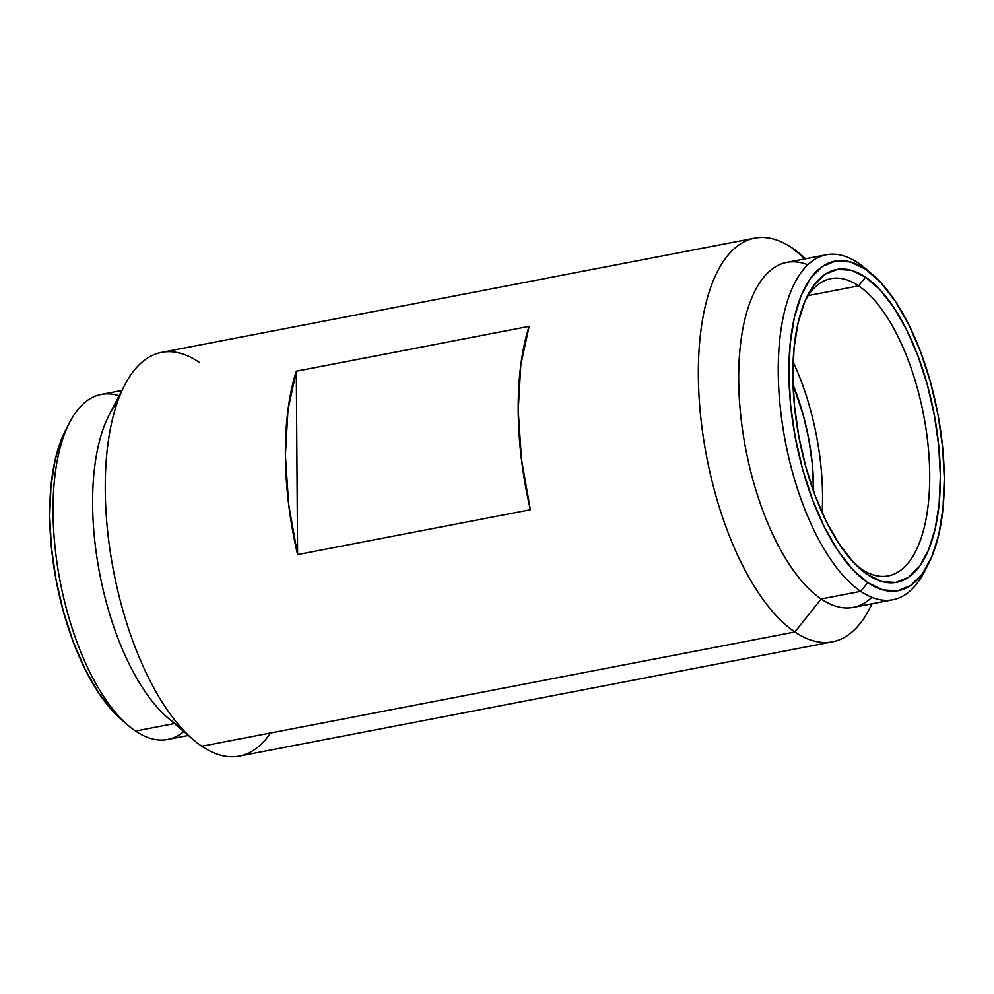 <?xml version="1.0" encoding="UTF-8"?>
<svg xmlns="http://www.w3.org/2000/svg" width="994" height="994" viewBox="0 0 994 994"><rect width="100%" height="100%" fill="white"/><g stroke="black" fill="none" stroke-linecap="round" stroke-linejoin="round"><path stroke-width="1.49" d="M860.605 568.643A151.374 65.169 79.1 0 0 929.713 474.722A151.374 65.169 79.1 0 0 858.63 285.862L865.563 277.152A159.251 68.561 -100.9 0 1 940.349 475.853A159.251 68.561 -100.9 0 1 867.638 574.669L860.605 568.643A151.374 65.169 -100.9 0 1 857.573 566.468A151.374 65.169 79.1 0 0 860.605 568.643L867.638 574.669L853.225 562.057L839.334 544.227L826.486 521.85L815.179 495.782L805.861 467.031L798.865 436.689L794.467 405.95L792.852 375.968L794.069 347.9L798.07 322.839L804.705 301.741L813.713 285.402L824.759 274.481L837.42 269.362L851.187 270.269L865.563 277.152L879.963 289.751L893.867 307.593L906.702 329.971L918.009 356.038L927.34 384.79L934.335 415.119L938.721 445.871L940.349 475.853L939.131 503.908L935.13 528.982L928.495 550.08L919.475 566.406L908.429 577.34L895.78 582.459L882.001 581.552L867.638 574.669A159.251 68.561 -100.9 0 1 860.966 569.537A159.251 68.561 -100.9 0 1 799.275 438.876A159.251 68.561 -100.9 0 1 808.01 294.646A159.251 68.561 -100.9 0 1 865.563 277.152L858.63 285.862A151.374 65.169 -100.9 0 1 928.073 445.2A151.374 65.169 -100.9 0 1 888.251 575.899A151.374 65.169 -100.9 0 1 860.605 568.643M826.387 254.75L786.801 262.379A175.677 75.631 79.1 0 0 740.592 414.051A175.677 75.631 79.1 0 0 821.181 598.972L860.754 591.343L867.687 582.633A167.787 72.239 -100.9 0 1 788.901 373.284A167.787 72.239 -100.9 0 1 865.501 269.175L858.468 263.161A175.677 75.631 79.1 0 0 778.265 372.166A175.677 75.631 79.1 0 0 860.754 591.343A175.677 75.631 -100.9 0 1 780.166 406.434A175.677 75.631 -100.9 0 1 826.387 254.75A175.677 75.631 -100.9 0 1 858.468 263.161A175.677 75.631 -100.9 0 1 869.203 271.859M121.877 390.468L101.152 394.456A175.677 75.631 79.1 0 0 54.943 546.141A175.677 75.631 79.1 0 0 135.532 731.05A175.677 75.631 -100.9 0 1 128.176 725.396A175.677 75.631 -100.9 0 1 60.125 581.266A175.677 75.631 -100.9 0 1 69.754 422.164A175.677 75.631 -100.9 0 1 119.106 395.786M69.754 422.164L65.679 430.017A167.787 72.239 79.1 0 0 56.472 581.975A167.787 72.239 79.1 0 0 121.467 719.631L128.176 725.396M807.998 295.616L858.63 285.862L807.998 295.616M822.125 512.643A151.374 65.169 79.1 0 0 793.088 361.903A151.374 65.169 79.1 0 1 822.125 512.643M754.67 238.138L161.562 352.398A205.559 88.491 79.1 0 0 107.489 529.864A205.559 88.491 79.1 0 0 201.794 746.233L794.889 631.985A205.559 88.491 -100.9 0 1 700.596 415.616A205.559 88.491 -100.9 0 1 754.67 238.138A205.559 88.491 -100.9 0 1 792.206 247.978L804.966 258.875L792.206 247.978A205.559 88.491 79.1 0 0 698.36 375.521A205.559 88.491 79.1 0 0 794.889 631.985L821.181 598.972A175.677 75.631 -100.9 0 1 738.952 391.139A175.677 75.631 -100.9 0 1 807.799 264.802M871.9 603.793A205.559 88.491 -100.9 0 1 832.438 641.826A205.559 88.491 -100.9 0 1 794.889 631.985L201.794 746.233A205.559 88.491 -100.9 0 1 193.171 739.623A205.559 88.491 -100.9 0 1 113.552 570.978A205.559 88.491 -100.9 0 1 124.822 384.815A205.559 88.491 -100.9 0 1 199.111 362.226M124.822 384.815L109.34 414.548A175.677 75.631 79.1 0 0 99.698 573.637A175.677 75.631 79.1 0 0 167.75 717.767A175.677 75.631 79.1 0 0 175.106 723.433L185.021 731.895L175.106 723.433A175.677 75.631 -100.9 0 1 98.729 568.419A175.677 75.631 -100.9 0 1 117.516 401.911M183.791 731.559A175.677 75.631 -100.9 0 1 135.532 731.05L174.472 723.545L135.532 731.05A175.677 75.631 79.1 0 0 167.613 739.461L188.338 735.473M297.604 554.59A205.559 88.491 -100.9 0 1 296.324 371.197L529.131 326.355A205.559 88.491 79.1 0 0 530.411 509.736L297.604 554.59L530.411 509.736L521.49 459.514L518.222 410.224L520.819 364.897L529.131 326.355L296.324 371.197L297.604 554.59L288.67 504.356L285.402 455.066L288.012 409.752L296.324 371.197L297.604 554.59M270.53 733A205.559 88.491 -100.9 0 1 201.794 746.233A205.559 88.491 79.1 0 0 239.33 756.074L832.438 641.826M805.662 258.751L800.829 254.588A205.559 88.491 79.1 0 0 792.206 247.978A205.559 88.491 -100.9 0 1 805.438 258.788M67.754 426.252L62.187 437.472L55.192 459.713L50.98 486.116L49.7 515.687L51.402 547.272L56.037 579.664L63.405 611.633L73.233 641.925L85.149 669.384L98.679 692.967L113.316 711.754L121.84 719.954M871.85 597.332A175.677 75.631 -100.9 0 1 821.181 598.972L794.889 631.985A205.559 88.491 79.1 0 0 869.178 609.397L872.123 603.743M821.181 598.972A175.677 75.631 79.1 0 0 853.262 607.384L892.848 599.755A175.677 75.631 -100.9 0 1 860.754 591.343L821.181 598.972M926.246 567.959A175.677 75.631 -100.9 0 1 892.848 599.755M867.687 582.633L882.834 589.889L897.346 590.846L910.678 585.454L922.32 573.948L931.813 556.739L938.808 534.499L943.02 508.096L944.3 478.524L942.598 446.94L937.963 414.548L930.595 382.591L920.767 352.286L908.851 324.827L895.321 301.244L880.684 282.458L865.501 269.175L850.367 261.919L835.855 260.975L822.523 266.355L810.88 277.873L801.388 295.081L794.392 317.31L790.18 343.725L788.901 373.284L790.603 404.869L795.225 437.273L802.605 469.23L812.433 499.522L824.337 526.994L837.88 550.577L852.517 569.363L867.687 582.633L860.754 591.343A175.677 75.631 79.1 0 0 924.246 572.047L928.321 564.207A167.787 72.239 -100.9 0 1 867.687 582.633M805.997 298.759A151.374 65.169 -100.9 0 1 830.984 278.618A151.374 65.169 -100.9 0 1 858.63 285.862A151.374 65.169 79.1 0 0 806.01 298.759M793.038 384.827A128.064 55.13 -100.9 0 1 813.564 491.371L812.26 463.602L808.731 438.876L803.102 414.486L793.038 384.827M872.533 274.58L865.824 268.815A175.677 75.631 79.1 0 0 858.468 263.161L865.501 269.175A167.787 72.239 -100.9 0 1 872.533 274.58A167.787 72.239 -100.9 0 1 937.528 412.249A167.787 72.239 -100.9 0 1 928.321 564.207M193.171 739.623L167.75 717.767"/></g></svg>
